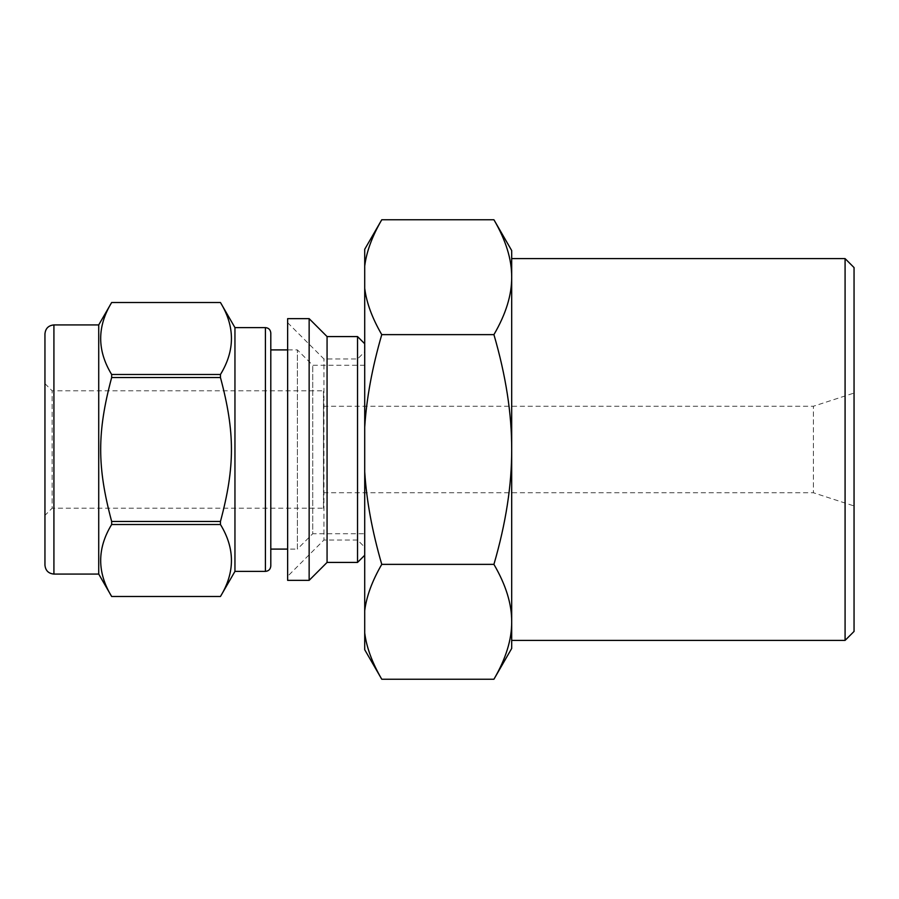<?xml version="1.0" encoding="UTF-8"?>
<svg xmlns="http://www.w3.org/2000/svg" width="899" height="899" viewBox="0 0 899 899"><rect width="100%" height="100%" fill="white"/><g stroke="black" fill="none" stroke-linecap="round" stroke-linejoin="round"><path stroke-width="0.67" stroke-dasharray="4.5 3.37" d="M111.656 524.51C97.025 548.491 97.025 572.483 111.656 596.475L220.457 596.475C235.1 572.483 235.1 548.491 220.457 524.51L111.656 524.51L111.656 521.465L220.457 521.465C235.1 466.772 235.1 432.228 220.457 377.535L111.656 377.535C97.025 432.228 97.025 466.772 111.656 521.465M111.656 302.525C97.025 326.517 97.025 350.509 111.656 374.49L220.457 374.49C235.1 350.509 235.1 326.517 220.457 302.525L111.656 302.514M234.954 571.382L234.954 327.618M220.457 524.51L220.457 521.465M220.457 377.535L220.457 374.49M111.656 377.535L111.656 374.49M364.713 547.188L364.713 351.812L364.713 547.188L357.544 540.018L357.544 358.982L357.544 540.018L323.932 540.018L323.932 358.982L323.932 540.018L287.635 576.315L287.635 322.685L287.635 576.315M287.635 580.349L287.635 318.651M309.144 580.349L309.144 318.651M327.067 562.426L327.067 336.574M357.544 562.426L357.544 336.574M364.713 555.256L364.713 343.744L364.713 555.256M364.713 533.748L364.713 365.252L364.713 533.748L312.728 533.748L312.728 365.252L312.728 533.748L297.378 549.098L297.378 349.902L297.378 549.098L287.635 549.098M323.483 508.205L323.483 390.795L323.483 508.205L52.12 508.205L52.12 390.795L52.12 508.205L44.95 515.374L44.95 383.626L44.95 515.374M323.483 492.753L323.483 406.247L323.483 492.753L813.393 492.753L813.393 406.247L813.393 492.753L854.05 505.957L854.05 393.043L854.05 505.957M44.95 565.111L44.95 333.889M98.721 574.079L98.721 324.921M270.801 566.01L270.801 549.098M381.76 219.761C372.186 236.268 366.5 251.698 364.713 266.059L364.713 288.321C366.5 302.682 372.186 318.122 381.76 334.63C372.186 367.646 366.5 398.515 364.713 427.239L364.713 471.761C366.5 500.485 372.186 531.354 381.76 564.37C372.186 580.878 366.5 596.318 364.713 610.679L364.713 632.941C366.5 647.302 372.186 662.732 381.76 679.239M364.713 649.707L364.713 632.941M364.713 266.059L364.713 249.293M364.713 427.239L364.713 288.321M364.713 610.679L364.713 471.761M381.76 334.63L493.922 334.63C505.89 314.088 511.812 294.939 511.688 277.195C511.812 259.451 505.89 240.303 493.922 219.761M493.922 679.239C505.89 658.697 511.812 639.549 511.688 621.805C511.812 604.061 505.89 584.912 493.922 564.37C505.89 523.274 511.812 484.988 511.688 449.5C511.812 414.012 505.89 375.726 493.922 334.63M381.76 564.37L493.922 564.37M511.688 648.46L511.688 250.54M511.688 640.391L511.688 258.609M511.688 277.195L511.688 621.805M845.082 640.391L845.082 258.609M854.05 631.435L854.05 267.565M53.918 574.079L53.918 324.921M265.419 571.382L265.419 327.618M287.635 322.685L323.932 358.982L357.544 358.982L364.713 351.812M364.713 365.252L312.728 365.252L297.378 349.902L287.635 349.902M44.95 383.626L52.12 390.795L323.483 390.795M323.483 406.247L813.393 406.247L854.05 393.043"/><path stroke-width="1.35" d="M111.656 374.49C97.025 350.509 97.025 326.517 111.656 302.525L220.457 302.525C235.1 326.517 235.1 350.509 220.457 374.49L111.656 374.49L111.656 377.535L220.457 377.535C235.1 432.228 235.1 466.772 220.457 521.465L111.656 521.465C97.025 466.772 97.025 432.228 111.656 377.535M53.918 324.921L98.721 324.921L111.656 302.514L220.457 302.514L234.954 327.618L234.954 571.382L220.457 596.486L111.656 596.486C97.025 572.483 97.025 548.491 111.656 524.51L220.457 524.51C235.1 548.491 235.1 572.483 220.457 596.475L111.656 596.475L98.721 574.079L53.918 574.079C48.467 573.54 45.478 570.562 44.95 565.111L44.95 333.889C45.478 328.438 48.467 325.46 53.918 324.921L53.918 574.079M220.457 374.49L220.457 377.535M220.457 521.465L220.457 524.51M111.656 521.465L111.656 524.51M287.635 318.651L287.635 580.349L309.144 580.349L309.144 318.651L287.635 318.651M309.144 318.651L327.067 336.574L327.067 562.426L309.144 580.349M327.067 336.574L357.544 336.574L357.544 562.426L327.067 562.426M364.713 555.256L357.544 562.426M98.721 324.921L98.721 574.079M234.954 327.618L265.419 327.618L265.419 571.382L234.954 571.382M287.635 549.098L270.801 549.098L270.801 332.99L270.801 566.01C270.453 569.303 268.655 571.101 265.419 571.382M364.713 632.941L364.713 649.707L381.76 679.239C372.186 662.732 366.5 647.302 364.713 632.941L364.713 610.679C366.5 596.318 372.186 580.878 381.76 564.37C372.186 531.354 366.5 500.485 364.713 471.761L364.713 610.679M364.713 471.761L364.713 427.239C366.5 398.515 372.186 367.646 381.76 334.63C372.186 318.122 366.5 302.682 364.713 288.321L364.713 427.239M364.713 288.321L364.713 266.059C366.5 251.698 372.186 236.268 381.76 219.761L493.922 219.761C505.89 240.303 511.812 259.451 511.688 277.195C511.812 294.939 505.89 314.088 493.922 334.63C505.89 375.726 511.812 414.012 511.688 449.5C511.812 484.988 505.89 523.274 493.922 564.37C505.89 584.912 511.812 604.061 511.688 621.805C511.812 639.549 505.89 658.697 493.922 679.239L381.76 679.239M381.76 219.761L364.713 249.293L364.713 266.059M381.76 334.63L493.922 334.63M381.76 564.37L493.922 564.37M493.922 219.761L511.688 250.54L511.688 648.46L493.922 679.239M845.082 258.609L845.082 640.391L854.05 631.435L854.05 267.565L845.082 258.609L511.688 258.609L511.688 277.195M511.688 621.805L511.688 640.391L845.082 640.391M364.713 343.744L357.544 336.574M265.419 327.618C268.655 327.899 270.453 329.697 270.801 332.99M270.801 349.902L287.635 349.902"/></g></svg>
